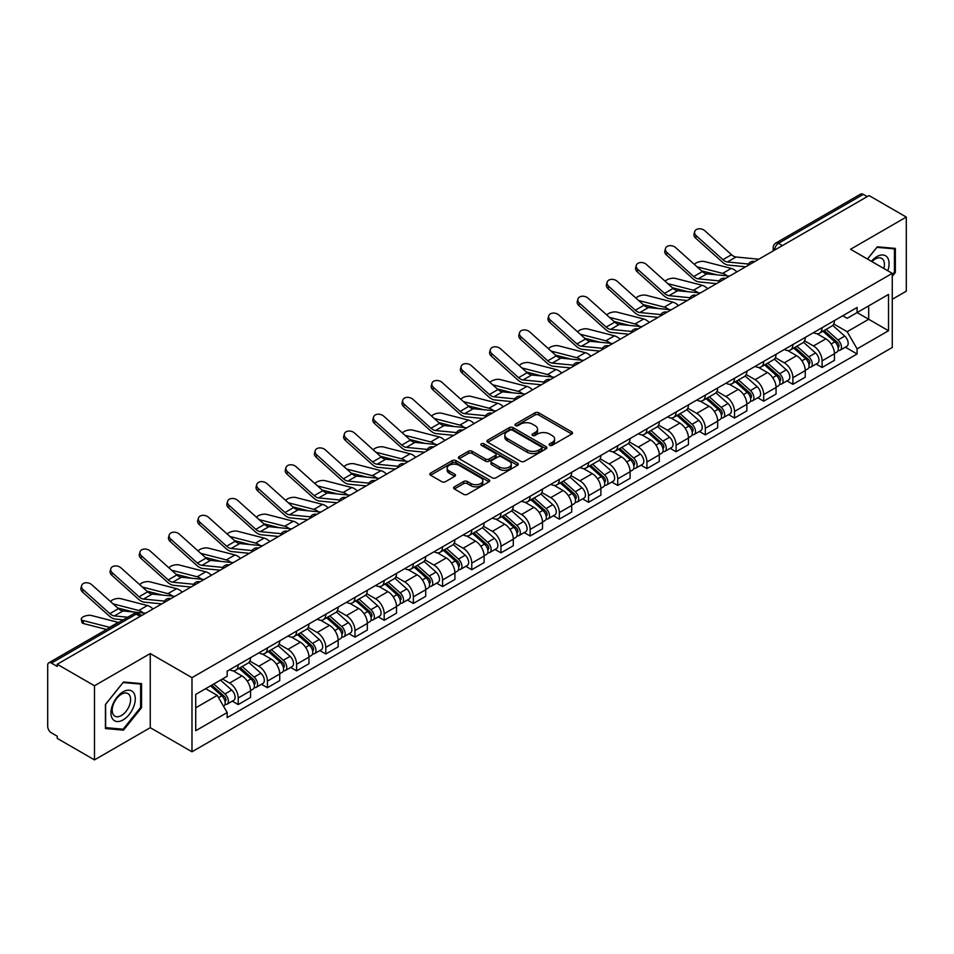 <?xml version="1.0" encoding="UTF-8"?>
<svg xmlns="http://www.w3.org/2000/svg" width="954" height="954" viewBox="0 0 954 954"><rect width="100%" height="100%" fill="white"/><g stroke="black" fill="none" stroke-linecap="round" stroke-linejoin="round"><path stroke-width="1.43" d="M549.659 445.291A1.813 1.049 0 0 0 552.235 445.291L571.756 434.022A2.6 1.503 0 0 0 572.507 432.961A2.6 1.503 0 0 0 571.756 431.9L538.688 412.808A2.6 1.503 0 0 0 535.015 412.808L515.494 424.077A1.813 1.049 0 0 0 514.969 424.816A1.813 1.049 0 0 0 515.494 425.567A1.813 1.049 0 0 0 518.07 425.567L520.598 424.101A8.312 4.794 0 0 1 532.356 424.101L535.111 425.699A8.312 4.794 0 0 1 537.543 429.085A8.312 4.794 0 0 1 535.111 432.484L532.582 433.939A1.813 1.049 0 0 0 532.046 434.678A1.813 1.049 0 0 0 532.582 435.429A1.813 1.049 0 0 0 535.146 435.429L537.674 433.963A8.312 4.794 0 0 1 549.432 433.963L552.187 435.561A8.312 4.794 0 0 1 554.62 438.947A8.312 4.794 0 0 1 552.187 442.346L549.659 443.801A1.813 1.049 0 0 0 549.134 444.552A1.813 1.049 0 0 0 549.659 445.291L549.659 443.801M454.378 486.838A2.6 1.503 0 0 0 453.615 487.899A2.6 1.503 0 0 0 454.378 488.961L463.644 494.315A2.6 1.503 0 0 0 467.329 494.315L488.997 481.794A2.6 1.503 0 0 0 489.76 480.733A2.6 1.503 0 0 0 488.997 479.671L455.94 460.591A2.6 1.503 0 0 0 452.256 460.591L430.588 473.101A2.6 1.503 0 0 0 429.825 474.162A2.6 1.503 0 0 0 430.588 475.223L441.785 481.687A2.6 1.503 0 0 0 445.47 481.687L454.736 476.332A2.6 1.503 0 0 0 455.499 475.271A2.6 1.503 0 0 0 454.736 474.21L449.179 471.002A6.952 4.007 0 0 1 447.152 468.175A6.952 4.007 0 0 1 451.433 464.467A6.952 4.007 0 0 1 459.017 465.337L480.78 477.894A6.952 4.007 0 0 1 482.819 480.733A6.952 4.007 0 0 1 478.526 484.441A6.952 4.007 0 0 1 470.954 483.571L467.329 481.484A2.6 1.503 0 0 0 463.644 481.484L454.378 486.838L454.378 488.961L463.644 483.642L463.644 481.484M191.981 677.662L150.255 653.562L94.482 685.759L57.24 664.258L869.058 195.57L906.3 217.071L850.527 249.268L892.264 273.357L191.981 677.662L191.981 751.776L892.264 347.483L892.264 273.357M520.777 461.331A2.6 1.503 0 0 0 524.45 461.331L546.129 448.809A2.6 1.503 0 0 0 546.892 447.76A2.6 1.503 0 0 0 546.129 446.699L513.061 427.607A2.6 1.503 0 0 0 509.388 427.607L487.709 440.116A2.6 1.503 0 0 0 486.957 441.177A2.6 1.503 0 0 0 487.709 442.239L520.777 461.331M482.104 445.685A1.813 1.049 0 0 1 483.952 445.935L517.533 465.325L495.889 477.823A2.6 1.503 0 0 1 492.216 477.823L459.148 458.731L468.426 453.412L468.426 451.254L459.148 456.608A2.6 1.503 0 0 0 458.385 457.67A2.6 1.503 0 0 0 459.148 458.731L459.148 456.608M468.426 453.412A2.6 1.503 0 0 1 472.099 453.412L472.099 451.254A2.6 1.503 0 0 0 468.426 451.254M472.099 451.254L485.514 458.993A2.6 1.503 0 0 0 489.187 458.993L495.341 455.44A2.6 1.503 0 0 0 496.092 454.378A2.6 1.503 0 0 0 495.341 453.317L481.376 445.268A1.813 1.049 0 0 1 480.84 444.516A1.813 1.049 0 0 1 481.961 443.55A1.813 1.049 0 0 1 483.952 443.777L517.569 463.191A2.6 1.503 0 0 1 518.32 464.24A2.6 1.503 0 0 1 517.569 465.302L517.569 463.191M94.482 685.759L94.482 759.885L57.24 738.384L57.24 736.226L51.444 732.875A5.295 3.053 -120 0 1 47.7 726.388L47.7 665.236A5.295 3.053 -120 0 1 48.797 662.815L133.572 613.863A5.295 3.053 60 0 1 136.219 614.126L51.444 663.078A5.295 3.053 -120 0 0 48.797 662.815M892.264 299.294L906.3 291.185L906.3 217.071M94.482 759.885L150.255 727.687L191.981 751.776M57.24 664.258L57.24 666.429L51.444 663.078M782.411 245.595L778.488 243.318A5.295 3.053 60 0 0 775.84 243.055L860.615 194.115A5.295 3.053 60 0 1 863.263 194.377L778.488 243.318A5.295 3.053 120 0 0 774.743 249.805L774.743 250.02M867.186 196.643L863.263 194.377M822.086 327.711A12.175 7.024 60 0 1 819.569 333.173L831.912 326.041A12.175 7.024 -120 0 0 834.44 320.58M804.556 340.816L813.476 345.968A12.175 7.024 60 0 1 822.086 360.874L834.44 353.743A12.175 7.024 -120 0 0 825.83 338.837L816.994 333.733M834.44 353.743L834.44 360.338L822.086 367.469L816.159 364.046M819.569 333.173A12.175 7.024 60 0 1 813.571 332.624M822.086 360.874L822.086 367.469M792.893 344.561A12.175 7.024 60 0 1 790.377 350.023L802.719 342.891A12.175 7.024 -120 0 0 805.248 337.43M786.967 380.896L792.893 384.319L805.248 377.188L805.248 370.605A12.175 7.024 -120 0 0 796.638 355.687L787.789 350.583M790.377 350.023A12.175 7.024 60 0 1 784.379 349.474M775.363 357.667L784.283 362.818A12.175 7.024 60 0 1 792.893 377.736L792.893 384.319M763.701 361.411A12.175 7.024 60 0 1 761.173 366.885L773.527 359.753A12.175 7.024 -120 0 0 776.055 354.28M757.774 397.758L763.701 401.181L776.055 394.05L776.055 387.455A12.175 7.024 -120 0 0 767.445 372.549L758.597 367.445M761.173 366.885A12.175 7.024 60 0 1 755.186 366.336M746.171 374.528L755.091 379.68A12.175 7.024 60 0 1 763.701 394.586L763.701 401.181M734.508 378.273A12.175 7.024 60 0 1 731.98 383.735L744.335 376.603A12.175 7.024 -120 0 0 746.851 371.142M728.582 414.608L734.508 418.031L746.851 410.9L746.851 404.305A12.175 7.024 -120 0 0 738.253 389.399L729.405 384.295M731.98 383.735A12.175 7.024 60 0 1 725.994 383.186M716.979 391.378L725.899 396.53A12.175 7.024 60 0 1 734.508 411.436L734.508 418.031M705.316 395.123A12.175 7.024 60 0 1 702.788 400.585L715.142 393.453A12.175 7.024 -120 0 0 717.658 387.992M699.389 431.47L705.316 434.881L717.658 427.75L717.658 421.167A12.175 7.024 -120 0 0 709.049 406.249L700.212 401.145M702.788 400.585A12.175 7.024 60 0 1 696.802 400.036M687.786 408.24L696.706 413.38A12.175 7.024 60 0 1 705.316 428.298L705.316 434.881M676.112 411.985A12.175 7.024 60 0 1 673.596 417.447L685.95 410.315A12.175 7.024 -120 0 0 688.466 404.854M670.197 448.32L676.112 451.743L688.466 444.612L688.466 438.017A12.175 7.024 -120 0 0 679.856 423.111L671.02 418.007M673.596 417.447A12.175 7.024 60 0 1 667.597 416.898M658.594 425.09L667.514 430.242A12.175 7.024 60 0 1 676.112 445.148L676.112 451.743M646.919 428.835A12.175 7.024 60 0 1 644.403 434.297L656.757 427.165A12.175 7.024 -120 0 0 659.274 421.704M641.005 465.182L646.919 468.593L659.274 461.462L659.274 454.879A12.175 7.024 -120 0 0 650.664 439.961L641.827 434.857M644.403 434.297A12.175 7.024 60 0 1 638.405 433.748M629.39 441.94L638.309 447.092A12.175 7.024 60 0 1 646.919 462.01L646.919 468.593M617.727 445.685A12.175 7.024 60 0 1 615.211 451.159L627.565 444.027A12.175 7.024 -120 0 0 630.081 438.554M611.812 482.032L617.727 485.455L630.081 478.324L630.081 471.729A12.175 7.024 -120 0 0 621.471 456.823L612.635 451.719M615.211 451.159A12.175 7.024 60 0 1 609.212 450.61M600.197 458.802L609.117 463.954A12.175 7.024 60 0 1 617.727 478.86L617.727 485.455M588.535 462.547A12.175 7.024 60 0 1 586.018 468.009L598.361 460.877A12.175 7.024 -120 0 0 600.889 455.416M582.608 498.882L588.535 502.305L600.889 495.174L600.889 488.579A12.175 7.024 -120 0 0 592.279 473.673L583.443 468.569M586.018 468.009A12.175 7.024 60 0 1 580.02 467.46M571.005 475.652L579.925 480.804A12.175 7.024 60 0 1 588.535 495.71L588.535 502.305M559.342 479.397A12.175 7.024 60 0 1 556.826 484.87L569.168 477.739A12.175 7.024 -120 0 0 571.696 472.266M553.415 515.744L559.342 519.155L571.696 512.036L571.696 505.441A12.175 7.024 -120 0 0 563.087 490.523L554.238 485.419M556.826 484.87A12.175 7.024 60 0 1 550.828 484.31M541.812 492.514L550.732 497.654A12.175 7.024 60 0 1 559.342 512.572L559.342 519.155M530.15 496.259A12.175 7.024 60 0 1 527.622 501.721L539.976 494.589A12.175 7.024 -120 0 0 542.504 489.128M524.223 532.594L530.15 536.017L542.504 528.886L542.504 522.291A12.175 7.024 -120 0 0 533.894 507.385L525.046 502.281M527.622 501.721A12.175 7.024 60 0 1 521.635 501.172M512.62 509.364L521.54 514.516A12.175 7.024 60 0 1 530.15 529.422L530.15 536.017M500.957 513.109A12.175 7.024 60 0 1 498.429 518.571L510.784 511.439A12.175 7.024 -120 0 0 513.3 505.978M495.031 549.456L500.957 552.867L513.3 545.736L513.3 539.153A12.175 7.024 -120 0 0 504.702 524.235L495.853 519.131M498.429 518.571A12.175 7.024 60 0 1 492.443 518.022M483.428 526.214L492.347 531.366A12.175 7.024 60 0 1 500.957 546.284L500.957 552.867M471.765 529.959A12.175 7.024 60 0 1 469.237 535.433L481.591 528.301A12.175 7.024 -120 0 0 484.107 522.84M465.838 566.306L471.765 569.729L484.107 562.598L484.107 556.003A12.175 7.024 -120 0 0 475.497 541.097L466.661 535.993M469.237 535.433A12.175 7.024 60 0 1 463.25 534.884M454.235 543.076L463.155 548.228A12.175 7.024 60 0 1 471.765 563.134L471.765 569.729M442.561 546.821A12.175 7.024 60 0 1 440.044 552.283L452.399 545.151A12.175 7.024 -120 0 0 454.915 539.69M436.646 583.156L442.561 586.579L454.915 579.448L454.915 572.853A12.175 7.024 -120 0 0 446.305 557.947L437.469 552.843M440.044 552.283A12.175 7.024 60 0 1 434.046 551.734M425.043 559.926L433.963 565.078A12.175 7.024 60 0 1 442.561 579.984L442.561 586.579M413.368 563.671A12.175 7.024 60 0 1 410.852 569.144L423.206 562.013A12.175 7.024 -120 0 0 425.722 556.54M407.453 600.018L413.368 603.441L425.722 596.31L425.722 589.715A12.175 7.024 -120 0 0 417.113 574.809L408.276 569.705M410.852 569.144A12.175 7.024 60 0 1 404.854 568.596M395.838 576.788L404.758 581.94A12.175 7.024 60 0 1 413.368 596.846L413.368 603.441M384.176 580.533A12.175 7.024 60 0 1 381.66 585.994L394.014 578.863A12.175 7.024 -120 0 0 396.53 573.402M378.261 616.868L384.176 620.291L396.53 613.16L396.53 606.565A12.175 7.024 -120 0 0 387.92 591.659L379.084 586.555M381.66 585.994A12.175 7.024 60 0 1 375.661 585.446M366.646 593.638L375.566 598.79A12.175 7.024 60 0 1 384.176 613.696L384.176 620.291M354.983 597.383A12.175 7.024 60 0 1 352.467 602.845L364.81 595.713A12.175 7.024 -120 0 0 367.338 590.252M349.057 633.73L354.983 637.141L367.338 630.01L367.338 623.427A12.175 7.024 -120 0 0 358.728 608.509L349.891 603.405M352.467 602.845A12.175 7.024 60 0 1 346.469 602.296M337.454 610.488L346.374 615.64A12.175 7.024 60 0 1 354.983 630.558L354.983 637.141M325.791 614.245A12.175 7.024 60 0 1 323.275 619.706L335.617 612.575A12.175 7.024 -120 0 0 338.145 607.114M319.864 650.58L325.791 654.003L338.145 646.872L338.145 640.277A12.175 7.024 -120 0 0 329.535 625.371L320.687 620.267M323.275 619.706A12.175 7.024 60 0 1 317.277 619.158M308.261 627.35L317.181 632.502A12.175 7.024 60 0 1 325.791 647.408L325.791 654.003M296.599 631.095A12.175 7.024 60 0 1 294.07 636.556L306.425 629.425A12.175 7.024 -120 0 0 308.953 623.964M290.672 667.43L296.599 670.853L308.953 663.722L308.953 657.139A12.175 7.024 -120 0 0 300.343 642.221L291.495 637.117M294.07 636.556A12.175 7.024 60 0 1 288.084 636.008M279.069 644.2L287.989 649.352A12.175 7.024 60 0 1 296.599 664.27L296.599 670.853M267.406 647.945A12.175 7.024 60 0 1 264.878 653.418L277.232 646.287A12.175 7.024 -120 0 0 279.749 640.814M261.479 684.292L267.406 687.715L279.749 680.584L279.749 673.989A12.175 7.024 -120 0 0 271.151 659.083L262.302 653.979M264.878 653.418A12.175 7.024 60 0 1 258.892 652.87M249.876 661.062L258.796 666.214A12.175 7.024 60 0 1 267.406 681.12L267.406 687.715M238.214 664.807A12.175 7.024 60 0 1 235.686 670.268L248.04 663.137A12.175 7.024 -120 0 0 250.556 657.676M232.287 701.142L238.214 704.565L250.556 697.434L250.556 690.839A12.175 7.024 -120 0 0 241.946 675.933L233.11 670.829M235.686 670.268A12.175 7.024 60 0 1 229.699 669.72M222.485 678.962L229.604 683.064A12.175 7.024 60 0 1 238.214 697.97L238.214 704.565M842.764 315.762L847.164 318.302L888.52 294.428L868.689 305.876L868.689 319.28L847.164 331.706L833.748 323.955M195.725 707.808L217.25 695.383L227.171 712.555L195.725 730.716L195.725 694.405L227.171 676.255L227.171 671.175L857.086 307.498L857.086 312.578L888.52 330.728L857.086 348.878L847.164 331.706M888.52 294.428L888.52 330.728M227.171 712.555L227.171 717.635L857.086 353.958L857.086 348.878M892.264 276.326L895.353 272.486L895.353 248.41L877.298 246.8L867.46 259.035M150.255 653.562L150.255 727.687M105.429 728.546L123.495 730.156L141.55 707.689L141.55 683.613L123.495 682.003L105.429 704.469L105.429 728.546M217.25 695.383L205.647 688.681M845.363 347.196L857.086 353.958M894.411 271.95L895.353 272.486M121.587 729.059L123.495 730.156M140.62 707.152L141.55 707.689M550.386 445.542L552.187 444.504A8.312 4.794 0 0 0 554.62 441.118L554.62 438.947M537.543 429.085L537.543 431.256A8.312 4.794 0 0 1 535.111 434.642L533.31 435.68M571.72 434.046L538.688 414.966A2.6 1.503 0 0 0 535.015 414.966L516.221 425.818M546.093 448.833L513.061 429.765A2.6 1.503 0 0 0 509.388 429.765L487.744 442.262L487.709 440.116M541.538 448.499A1.813 1.049 0 0 0 542.063 447.76A1.813 1.049 0 0 0 541.538 447.009L512.513 430.254A1.813 1.049 0 0 0 509.937 430.254L507.278 431.792A8.312 4.794 0 0 0 504.845 435.191A8.312 4.794 0 0 0 507.278 438.578L527.121 450.038A8.312 4.794 0 0 0 538.867 450.038L541.538 448.499L541.538 450.658A1.813 1.049 0 0 0 542.063 449.918L542.063 447.76M504.845 435.191L504.845 437.349A8.312 4.794 0 0 0 507.278 440.736L507.278 438.578M541.538 450.658L538.867 452.196A8.312 4.794 0 0 1 527.121 452.196L507.278 440.736M472.099 453.412L485.514 461.152A2.6 1.503 0 0 0 489.187 461.152L495.341 457.61A2.6 1.503 0 0 0 496.092 456.549L496.092 454.378M499.419 467.031A6.952 4.007 0 0 0 506.991 467.901A6.952 4.007 0 0 0 511.284 464.193A6.952 4.007 0 0 0 509.245 461.354L501.577 456.93A2.6 1.503 0 0 0 497.905 456.93L491.751 460.484A2.6 1.503 0 0 0 490.988 461.545A2.6 1.503 0 0 0 491.751 462.607L499.419 467.031L499.419 469.189A6.952 4.007 0 0 0 506.991 470.06A6.952 4.007 0 0 0 511.284 466.351L511.284 464.193M490.988 461.545L490.988 463.704A2.6 1.503 0 0 0 491.751 464.765L491.751 462.607M499.419 469.189L491.751 464.765M482.819 480.733L482.819 482.903A6.952 4.007 0 0 1 478.526 486.6A6.952 4.007 0 0 1 470.954 485.729L467.329 483.642A2.6 1.503 0 0 0 463.644 483.642M447.152 468.175L447.152 470.334A6.952 4.007 0 0 0 449.179 473.172L449.179 471.002M454.712 476.356L449.179 473.172M488.961 481.818L455.94 462.75A2.6 1.503 0 0 0 452.256 462.75L430.624 475.247M736.87 271.89A13.237 7.644 -120 0 0 731.253 268.42L704.589 261.563A6.082 2.445 -11.9 0 0 698.698 261.921A6.082 2.445 -11.9 0 0 694.464 264.508M822.932 331.229L834.822 341.842A6.618 3.816 60 0 1 836.908 352.074L834.44 353.493M823.242 331.503L828.847 334.747M824.137 330.537L837.374 342.343A3.172 1.836 60 0 1 838.363 347.256A3.172 1.836 60 0 1 838.077 347.375M826.116 329.392L838.006 340.006A6.618 3.816 60 0 1 840.08 350.237A6.618 3.816 60 0 1 838.089 350.452M832.747 325.409L844.743 336.118A6.618 3.816 60 0 1 846.818 346.35L840.08 350.237M716.967 274.847L701.584 270.888M727.151 275.837A13.237 7.644 -120 0 0 722.643 273.393L697.028 266.798M758.788 259.226L736.035 256.996A9.79 5.652 60 0 1 731.527 254.718L704.875 230.785A6.082 4.329 15.6 0 0 698.877 228.817A6.082 4.329 15.6 0 0 694.703 231.631A6.082 4.329 15.6 0 0 696.265 235.757L695.609 238.083A6.082 4.329 -164.4 0 1 694.047 233.968L694.703 231.631M748.437 264.031L727.425 261.968A9.79 5.652 60 0 1 722.929 259.679L696.265 235.757M745.682 266.798L728.355 265.093A13.237 7.644 60 0 1 722.273 262.016L695.609 238.083M707.677 288.74A13.237 7.644 -120 0 0 702.061 285.27L675.396 278.413A6.082 2.445 -11.9 0 0 669.505 278.783A6.082 2.445 -11.9 0 0 665.272 281.358M793.74 348.079L805.629 358.692A6.618 3.816 60 0 1 807.716 368.924L805.248 370.355M794.05 348.365L799.655 351.597M794.932 347.387L808.169 359.205A3.172 1.836 60 0 1 809.171 364.118A3.172 1.836 60 0 1 808.885 364.225M796.924 346.242L808.813 356.856A6.618 3.816 60 0 1 810.888 367.087A6.618 3.816 60 0 1 808.897 367.302M803.554 342.259L815.551 352.968A6.618 3.816 60 0 1 817.626 363.2L810.888 367.087M687.762 291.697L672.379 287.738M697.946 292.699A13.237 7.644 -120 0 0 693.451 290.243L667.836 283.66M678.485 305.59A13.237 7.644 -120 0 0 672.868 302.132L646.204 295.275A6.082 2.445 -11.9 0 0 640.313 295.633A6.082 2.445 -11.9 0 0 636.079 298.208M764.548 364.941L776.437 375.554A6.618 3.816 60 0 1 778.512 385.786L776.043 387.205M764.858 365.215L770.462 368.447M765.74 364.249L778.977 376.055A3.172 1.836 60 0 1 779.978 380.968A3.172 1.836 60 0 1 779.692 381.087M767.72 363.104L779.621 373.718A6.618 3.816 60 0 1 781.696 383.949A6.618 3.816 60 0 1 779.704 384.164M774.362 359.121L786.358 369.83A6.618 3.816 60 0 1 788.433 380.062L781.696 383.949M658.57 308.547L643.187 304.6M668.754 309.549A13.237 7.644 -120 0 0 664.258 307.105L638.643 300.51M649.292 322.452A13.237 7.644 -120 0 0 643.676 318.982L617.011 312.125A6.082 2.445 -11.9 0 0 611.12 312.483A6.082 2.445 -11.9 0 0 606.887 315.07M735.355 381.791L747.244 392.404A6.618 3.816 60 0 1 749.319 402.636L746.851 404.067M735.665 382.077L741.27 385.309M736.548 381.099L749.784 392.917A3.172 1.836 60 0 1 750.786 397.818A3.172 1.836 60 0 1 750.5 397.937M738.527 379.954L750.428 390.568A6.618 3.816 60 0 1 752.503 400.799A6.618 3.816 60 0 1 750.5 401.014M745.169 375.971L757.166 386.68A6.618 3.816 60 0 1 759.241 396.912L752.503 400.799M629.378 325.409L613.994 321.45M639.562 326.411A13.237 7.644 -120 0 0 635.066 323.955L609.451 317.36M887.769 270.757A17.208 9.934 120 0 0 887.458 257.556A17.208 9.934 120 0 0 871.407 261.313M883.821 268.479A13.022 7.525 120 0 0 883.189 259.75A13.022 7.525 120 0 0 881.723 258.391A13.022 7.525 120 0 0 871.944 261.623M867.496 259.059L876.917 247.324L894.411 248.887L894.411 272.224L892.264 274.895M893.254 248.219L894.411 248.887M133.655 692.759A17.208 9.934 120 0 0 117.032 697.207A17.208 9.934 120 0 0 112.584 718.97A17.208 9.934 120 0 0 129.195 714.51A17.208 9.934 120 0 0 133.655 692.759M129.386 694.953A13.022 7.525 120 0 0 127.919 693.594A13.022 7.525 120 0 0 115.804 699.676A13.022 7.525 120 0 0 113.431 714.796A13.022 7.525 120 0 0 114.897 716.156A13.022 7.525 120 0 0 127.013 710.074A13.022 7.525 120 0 0 129.386 694.953M123.114 729.19L105.62 727.628L105.62 704.302L123.114 682.527L140.62 684.09L140.62 707.427L123.114 729.19M139.451 683.422L140.62 684.09M729.595 276.088L706.842 273.846A9.79 5.652 60 0 1 702.335 271.568L675.67 247.635A6.082 4.329 15.6 0 0 669.684 245.667A6.082 4.329 15.6 0 0 665.51 248.481A6.082 4.329 15.6 0 0 667.073 252.607L666.417 254.933A6.082 4.329 -164.4 0 1 664.855 250.819L665.51 248.481M719.244 280.881L698.233 278.818A9.79 5.652 60 0 1 693.725 276.541L667.073 252.607M716.49 283.648L699.163 281.955A13.237 7.644 60 0 1 693.081 278.866L666.417 254.933M700.403 292.938L677.65 290.708A9.79 5.652 60 0 1 673.142 288.418L646.478 264.496A6.082 4.329 15.6 0 0 640.492 262.529A6.082 4.329 15.6 0 0 636.318 265.343A6.082 4.329 15.6 0 0 637.868 269.457L637.224 271.795A6.082 4.329 -164.4 0 1 635.662 267.669L636.318 265.343M690.052 297.731L669.04 295.668A9.79 5.652 60 0 1 664.533 293.391L637.868 269.457M687.297 300.51L669.97 298.805A13.237 7.644 60 0 1 663.889 295.728L637.224 271.795M671.211 309.788L648.458 307.558A9.79 5.652 60 0 1 643.95 305.28L617.286 281.347A6.082 4.329 15.6 0 0 611.299 279.379A6.082 4.329 15.6 0 0 607.126 282.193A6.082 4.329 15.6 0 0 608.676 286.319L608.032 288.645A6.082 4.329 -164.4 0 1 606.47 284.53L607.126 282.193M660.86 314.593L639.848 312.53A9.79 5.652 60 0 1 635.34 310.253L608.676 286.319M658.105 317.36L640.778 315.667A13.237 7.644 60 0 1 634.696 312.578L608.032 288.645M620.1 339.302A13.237 7.644 -120 0 0 614.483 335.844L587.819 328.987A6.082 2.445 -11.9 0 0 581.928 329.345A6.082 2.445 -11.9 0 0 577.695 331.92M706.151 398.653L718.052 409.266A6.618 3.816 60 0 1 720.127 419.498L717.658 420.917M706.473 398.927L712.066 402.159M707.355 397.949L720.592 409.767A3.172 1.836 60 0 1 721.594 414.68A3.172 1.836 60 0 1 721.296 414.787M709.335 396.804L721.236 407.43A6.618 3.816 60 0 1 723.311 417.661A6.618 3.816 60 0 1 721.307 417.864M715.965 392.833L727.974 403.53A6.618 3.816 60 0 1 730.048 413.762L723.311 417.661M600.185 342.259L584.802 338.3M610.369 343.261A13.237 7.644 -120 0 0 605.873 340.805L580.247 334.222M590.908 356.164A13.237 7.644 -120 0 0 585.291 352.694L558.627 345.837A6.082 2.445 -11.9 0 0 552.736 346.195A6.082 2.445 -11.9 0 0 548.502 348.782M676.958 415.503L688.86 426.116A6.618 3.816 60 0 1 690.934 436.348L688.466 437.779M677.28 415.789L682.873 419.021M678.163 414.811L691.4 426.617A3.172 1.836 60 0 1 692.401 431.53A3.172 1.836 60 0 1 692.103 431.649M680.142 413.666L692.044 424.28A6.618 3.816 60 0 1 694.118 434.511A6.618 3.816 60 0 1 692.115 434.726M686.773 409.683L698.781 420.392A6.618 3.816 60 0 1 700.856 430.624L694.118 434.511M570.993 359.121L555.61 355.162M581.177 360.111A13.237 7.644 -120 0 0 576.681 357.667L551.054 351.072M642.018 326.65L619.265 324.408A9.79 5.652 60 0 1 614.758 322.13L588.093 298.197A6.082 4.329 15.6 0 0 582.107 296.241A6.082 4.329 15.6 0 0 577.921 299.055A6.082 4.329 15.6 0 0 579.483 303.169L578.839 305.507A6.082 4.329 -164.4 0 1 577.277 301.381L577.921 299.055M631.667 331.443L610.655 329.38A9.79 5.652 60 0 1 606.148 327.103L579.483 303.169M628.913 334.222L611.586 332.517A13.237 7.644 60 0 1 605.504 329.44L578.839 305.507M612.826 343.5L590.061 341.27A9.79 5.652 60 0 1 585.565 338.992L558.901 315.058A6.082 4.329 15.6 0 0 552.915 313.091A6.082 4.329 15.6 0 0 548.729 315.905A6.082 4.329 15.6 0 0 550.291 320.031L549.635 322.357A6.082 4.329 -164.4 0 1 548.085 318.242L548.729 315.905M602.475 348.305L581.463 346.242A9.79 5.652 60 0 1 576.955 343.953L550.291 320.031M599.708 351.072L582.393 349.367A13.237 7.644 60 0 1 576.299 346.29L549.635 322.357M561.703 373.014A13.237 7.644 -120 0 0 556.099 369.544L529.434 362.687A6.082 2.445 -11.9 0 0 523.543 363.057A6.082 2.445 -11.9 0 0 519.31 365.632M647.766 432.353L659.667 442.978A6.618 3.816 60 0 1 661.742 453.198L659.274 454.629M648.088 432.639L653.681 435.871M648.97 431.661L662.207 443.479A3.172 1.836 60 0 1 663.197 448.392A3.172 1.836 60 0 1 662.911 448.499M650.95 430.516L662.839 441.13A6.618 3.816 60 0 1 664.926 451.361A6.618 3.816 60 0 1 662.923 451.576M657.58 426.533L669.577 437.242A6.618 3.816 60 0 1 671.664 447.474L664.926 451.361M541.8 375.971L526.417 372.012M551.984 376.973A13.237 7.644 -120 0 0 547.489 374.517L521.862 367.934M532.511 389.864A13.237 7.644 -120 0 0 526.894 386.406L500.242 379.549A6.082 2.445 -11.9 0 0 494.339 379.907A6.082 2.445 -11.9 0 0 490.106 382.482M618.574 449.215L630.475 459.828A6.618 3.816 60 0 1 632.55 470.06L630.081 471.479M618.884 449.489L624.488 452.721M619.778 448.523L633.015 460.329A3.172 1.836 60 0 1 634.005 465.242A3.172 1.836 60 0 1 633.718 465.361M621.758 447.378L633.647 457.992A6.618 3.816 60 0 1 635.734 468.223A6.618 3.816 60 0 1 633.73 468.438M628.388 443.395L640.384 454.104A6.618 3.816 60 0 1 642.459 464.336L635.734 468.223M512.608 392.821L497.225 388.874M522.792 393.823A13.237 7.644 -120 0 0 518.296 391.378L492.669 384.784M503.318 406.726A13.237 7.644 -120 0 0 497.702 403.256L471.037 396.399A6.082 2.445 -11.9 0 0 465.147 396.769A6.082 2.445 -11.9 0 0 460.913 399.344M589.381 466.065L601.27 476.678A6.618 3.816 60 0 1 603.357 486.91L600.889 488.341M589.691 466.351L595.296 469.583M590.586 465.373L603.822 477.191A3.172 1.836 60 0 1 604.812 482.092A3.172 1.836 60 0 1 604.526 482.211M592.565 464.228L604.454 474.842A6.618 3.816 60 0 1 606.529 485.073A6.618 3.816 60 0 1 604.538 485.288M599.195 460.245L611.192 470.954A6.618 3.816 60 0 1 613.267 481.186L606.529 485.073M483.416 409.683L468.032 405.724M493.6 410.685A13.237 7.644 -120 0 0 489.092 408.229L463.477 401.646M474.126 423.576A13.237 7.644 -120 0 0 468.509 420.118L441.845 413.261A6.082 2.445 -11.9 0 0 435.954 413.619A6.082 2.445 -11.9 0 0 431.721 416.194M560.189 482.927L572.078 493.54A6.618 3.816 60 0 1 574.165 503.772L571.684 505.191M560.499 483.201L566.104 486.433M561.381 482.223L574.618 494.041A3.172 1.836 60 0 1 575.62 498.954A3.172 1.836 60 0 1 575.334 499.061M563.373 481.09L575.262 491.704A6.618 3.816 60 0 1 577.337 501.935A6.618 3.816 60 0 1 575.345 502.138M570.003 477.107L582 487.816A6.618 3.816 60 0 1 584.075 498.036L577.337 501.935M454.211 426.533L438.828 422.586M464.395 427.535A13.237 7.644 -120 0 0 459.9 425.079L434.285 418.496M444.934 440.438A13.237 7.644 -120 0 0 439.317 436.968L412.653 430.111A6.082 2.445 -11.9 0 0 406.762 430.469A6.082 2.445 -11.9 0 0 402.528 433.056M530.996 499.777L542.886 510.39A6.618 3.816 60 0 1 544.961 520.622L542.492 522.053M531.306 500.063L536.911 503.295M532.189 499.085L545.426 510.891A3.172 1.836 60 0 1 546.427 515.804A3.172 1.836 60 0 1 546.141 515.923M534.168 497.94L546.07 508.554A6.618 3.816 60 0 1 548.145 518.785A6.618 3.816 60 0 1 546.153 519M540.811 493.957L552.807 504.666A6.618 3.816 60 0 1 554.882 514.898L548.145 518.785M425.019 443.395L409.636 439.436M435.203 444.397A13.237 7.644 -120 0 0 430.707 441.94L405.092 435.346M415.741 457.288A13.237 7.644 -120 0 0 410.125 453.818L383.46 446.973A6.082 2.445 -11.9 0 0 377.569 447.331A6.082 2.445 -11.9 0 0 373.336 449.906M501.804 516.627L513.693 527.252A6.618 3.816 60 0 1 515.768 537.484L513.3 538.903M502.114 516.913L507.707 520.145M502.996 515.935L516.233 527.753A3.172 1.836 60 0 1 517.235 532.666A3.172 1.836 60 0 1 516.949 532.773M504.976 514.79L516.877 525.415A6.618 3.816 60 0 1 518.952 535.635A6.618 3.816 60 0 1 516.949 535.85M511.618 510.807L523.615 521.516A6.618 3.816 60 0 1 525.69 531.748L518.952 535.635M395.827 460.245L380.443 456.286M406.01 461.247A13.237 7.644 -120 0 0 401.515 458.791L375.9 452.208M386.549 474.138A13.237 7.644 -120 0 0 380.932 470.68L354.268 463.823A6.082 2.445 -11.9 0 0 348.377 464.181A6.082 2.445 -11.9 0 0 344.144 466.768M472.6 533.489L484.501 544.102A6.618 3.816 60 0 1 486.576 554.334L484.107 555.753M472.922 533.763L478.514 536.995M473.804 532.797L487.041 544.603A3.172 1.836 60 0 1 488.043 549.516A3.172 1.836 60 0 1 487.744 549.635M475.784 531.652L487.685 542.266A6.618 3.816 60 0 1 489.76 552.497A6.618 3.816 60 0 1 487.756 552.712M482.414 527.669L494.422 538.378A6.618 3.816 60 0 1 496.497 548.61L489.76 552.497M366.634 477.095L351.251 473.148M376.818 478.097A13.237 7.644 -120 0 0 372.322 475.652L346.696 469.058M357.356 491A13.237 7.644 -120 0 0 351.74 487.53L325.075 480.673A6.082 2.445 -11.9 0 0 319.185 481.043A6.082 2.445 -11.9 0 0 314.951 483.618M443.407 550.339L455.308 560.952A6.618 3.816 60 0 1 457.383 571.184L454.915 572.615M443.729 550.625L449.322 553.857M444.612 549.647L457.848 561.465A3.172 1.836 60 0 1 458.85 566.366A3.172 1.836 60 0 1 458.552 566.485M446.591 548.502L458.492 559.116A6.618 3.816 60 0 1 460.567 569.347A6.618 3.816 60 0 1 458.564 569.562M453.222 544.519L465.23 555.228A6.618 3.816 60 0 1 467.305 565.46L460.567 569.347M337.442 493.957L322.058 489.998M347.626 494.959A13.237 7.644 -120 0 0 343.13 492.502L317.503 485.92M583.633 360.362L560.869 358.12A9.79 5.652 60 0 1 556.373 355.842L529.708 331.909A6.082 4.329 15.6 0 0 523.722 329.941A6.082 4.329 15.6 0 0 519.536 332.767A6.082 4.329 15.6 0 0 521.099 336.881L520.443 339.219A6.082 4.329 -164.4 0 1 518.893 335.092L519.536 332.767M573.282 365.155L552.259 363.092A9.79 5.652 60 0 1 547.763 360.815L521.099 336.881M570.516 367.922L553.201 366.229A13.237 7.644 60 0 1 547.107 363.14L520.443 339.219M554.441 377.212L531.676 374.982A9.79 5.652 60 0 1 527.18 372.692L500.516 348.77A6.082 4.329 15.6 0 0 494.518 346.803A6.082 4.329 15.6 0 0 490.344 349.617A6.082 4.329 15.6 0 0 491.906 353.731L491.25 356.069A6.082 4.329 -164.4 0 1 489.688 351.943L490.344 349.617M544.078 382.005L523.066 379.942A9.79 5.652 60 0 1 518.571 377.665L491.906 353.731M541.323 384.784L524.008 383.079A13.237 7.644 60 0 1 517.915 380.002L491.25 356.069M525.237 394.062L502.484 391.832A9.79 5.652 60 0 1 497.976 389.554L471.324 365.62A6.082 4.329 15.6 0 0 465.325 363.653A6.082 4.329 15.6 0 0 461.152 366.467A6.082 4.329 15.6 0 0 462.714 370.593L462.058 372.919A6.082 4.329 -164.4 0 1 460.496 368.804L461.152 366.467M514.886 398.867L493.874 396.804A9.79 5.652 60 0 1 489.378 394.527L462.714 370.593M512.131 401.634L494.804 399.941A13.237 7.644 60 0 1 488.722 396.852L462.058 372.919M496.044 410.924L473.291 408.694A9.79 5.652 60 0 1 468.784 406.404L442.119 382.471A6.082 4.329 15.6 0 0 436.133 380.515A6.082 4.329 15.6 0 0 431.959 383.329A6.082 4.329 15.6 0 0 433.521 387.443L432.866 389.781A6.082 4.329 -164.4 0 1 431.303 385.654L431.959 383.329M485.693 415.717L464.681 413.654A9.79 5.652 60 0 1 460.174 411.377L433.521 387.443M482.939 418.496L465.612 416.791A13.237 7.644 60 0 1 459.53 413.714L432.866 389.781M466.852 427.774L444.099 425.544A9.79 5.652 60 0 1 439.591 423.266L412.927 399.332A6.082 4.329 15.6 0 0 406.941 397.365A6.082 4.329 15.6 0 0 402.767 400.179A6.082 4.329 15.6 0 0 404.317 404.305L403.673 406.631A6.082 4.329 -164.4 0 1 402.111 402.516L402.767 400.179M456.501 432.579L435.489 430.516A9.79 5.652 60 0 1 430.981 428.227L404.317 404.305M453.746 435.346L436.419 433.641A13.237 7.644 60 0 1 430.337 430.564L403.673 406.631M437.659 444.636L414.907 442.394A9.79 5.652 60 0 1 410.399 440.116L383.735 416.182A6.082 4.329 15.6 0 0 377.748 414.227A6.082 4.329 15.6 0 0 373.574 417.041A6.082 4.329 15.6 0 0 375.125 421.155L374.481 423.493A6.082 4.329 -164.4 0 1 372.919 419.366L373.574 417.041M427.309 449.429L406.297 447.366A9.79 5.652 60 0 1 401.789 445.089L375.125 421.155M424.554 452.196L407.227 450.503A13.237 7.644 60 0 1 401.145 447.414L374.481 423.493M408.467 461.486L385.714 459.256A9.79 5.652 60 0 1 381.206 456.978L354.542 433.044A6.082 4.329 15.6 0 0 348.556 431.077A6.082 4.329 15.6 0 0 344.37 433.891A6.082 4.329 15.6 0 0 345.932 438.005L345.288 440.343A6.082 4.329 -164.4 0 1 343.726 436.228L344.37 433.891M398.116 466.291L377.104 464.228A9.79 5.652 60 0 1 372.597 461.939L345.932 438.005M395.361 469.058L378.034 467.353A13.237 7.644 60 0 1 371.953 464.276L345.288 440.343M379.275 478.348L356.51 476.106A9.79 5.652 60 0 1 352.014 473.828L325.35 449.894A6.082 4.329 15.6 0 0 319.363 447.927A6.082 4.329 15.6 0 0 315.178 450.741A6.082 4.329 15.6 0 0 316.74 454.867L316.084 457.193A6.082 4.329 -164.4 0 1 314.534 453.078L315.178 450.741M368.924 483.141L347.912 481.078A9.79 5.652 60 0 1 343.404 478.801L316.74 454.867M366.157 485.908L348.842 484.215A13.237 7.644 60 0 1 342.748 481.126L316.084 457.193M328.152 507.85A13.237 7.644 -120 0 0 322.547 504.392L295.883 497.535A6.082 2.445 -11.9 0 0 289.992 497.893A6.082 2.445 -11.9 0 0 285.759 500.468M414.215 567.201L426.116 577.814A6.618 3.816 60 0 1 428.191 588.046L425.722 589.465M414.537 567.475L420.13 570.707M415.419 566.509L428.656 578.315A3.172 1.836 60 0 1 429.646 583.228A3.172 1.836 60 0 1 429.36 583.347M417.399 565.364L429.288 575.977A6.618 3.816 60 0 1 431.375 586.209A6.618 3.816 60 0 1 429.372 586.424M424.029 561.381L436.026 572.09A6.618 3.816 60 0 1 438.113 582.322L431.375 586.209M308.249 510.807L292.866 506.86M318.433 511.809A13.237 7.644 -120 0 0 313.938 509.353L288.311 502.77M298.96 524.712A13.237 7.644 -120 0 0 293.343 521.242L266.691 514.385A6.082 2.445 -11.9 0 0 260.788 514.743A6.082 2.445 -11.9 0 0 256.554 517.33M385.022 584.051L396.924 594.664A6.618 3.816 60 0 1 398.999 604.896L396.53 606.327M385.333 584.337L390.937 587.569M386.227 583.359L399.464 595.165A3.172 1.836 60 0 1 400.453 600.078A3.172 1.836 60 0 1 400.167 600.197M388.206 582.214L400.096 592.828A6.618 3.816 60 0 1 402.183 603.059A6.618 3.816 60 0 1 400.179 603.274M394.837 578.231L406.833 588.94A6.618 3.816 60 0 1 408.908 599.172L402.183 603.059M279.057 527.669L263.674 523.71M289.241 528.671A13.237 7.644 -120 0 0 284.745 526.214L259.118 519.62M269.767 541.562A13.237 7.644 -120 0 0 264.151 538.104L237.486 531.247A6.082 2.445 -11.9 0 0 231.595 531.605A6.082 2.445 -11.9 0 0 227.362 534.18M355.83 600.901L367.719 611.526A6.618 3.816 60 0 1 369.806 621.758L367.338 623.177M356.14 601.187L361.745 604.419M357.034 600.209L370.271 612.027A3.172 1.836 60 0 1 371.261 616.94A3.172 1.836 60 0 1 370.975 617.047M359.014 599.064L370.903 609.689A6.618 3.816 60 0 1 372.978 619.921A6.618 3.816 60 0 1 370.987 620.124M365.644 595.081L377.641 605.79A6.618 3.816 60 0 1 379.716 616.022L372.978 619.921M249.865 544.519L234.481 540.56M260.048 545.521A13.237 7.644 -120 0 0 255.541 543.064L229.926 536.482M240.575 558.424A13.237 7.644 -120 0 0 234.958 554.954L208.294 548.097A6.082 2.445 -11.9 0 0 202.403 548.455A6.082 2.445 -11.9 0 0 198.17 551.042M326.638 617.763L338.527 628.376A6.618 3.816 60 0 1 340.614 638.608L338.133 640.039M326.948 618.037L332.552 621.281M327.83 617.071L341.067 628.877A3.172 1.836 60 0 1 342.069 633.79A3.172 1.836 60 0 1 341.782 633.909M329.822 615.926L341.711 626.539A6.618 3.816 60 0 1 343.786 636.771A6.618 3.816 60 0 1 341.794 636.986M336.452 611.943L348.448 622.652A6.618 3.816 60 0 1 350.523 632.884L343.786 636.771M220.66 561.381L205.277 557.422M230.844 562.371A13.237 7.644 -120 0 0 226.348 559.926L200.734 553.332M211.383 575.274A13.237 7.644 -120 0 0 205.766 571.804L179.102 564.947A6.082 2.445 -11.9 0 0 173.211 565.317A6.082 2.445 -11.9 0 0 168.977 567.892M297.445 634.613L309.334 645.226A6.618 3.816 60 0 1 311.409 655.458L308.941 656.889M297.755 634.899L303.36 638.131M298.638 633.921L311.875 645.739A3.172 1.836 60 0 1 312.876 650.652A3.172 1.836 60 0 1 312.59 650.759M300.617 632.776L312.518 643.39A6.618 3.816 60 0 1 314.593 653.621A6.618 3.816 60 0 1 312.602 653.836M307.26 628.793L319.256 639.502A6.618 3.816 60 0 1 321.331 649.734L314.593 653.621M191.468 578.231L176.085 574.272M201.652 579.233A13.237 7.644 -120 0 0 197.156 576.776L171.541 570.194M182.19 592.124A13.237 7.644 -120 0 0 176.573 588.666L149.909 581.809A6.082 2.445 -11.9 0 0 144.018 582.167A6.082 2.445 -11.9 0 0 139.785 584.742M268.253 651.475L280.142 662.088A6.618 3.816 60 0 1 282.217 672.32L279.749 673.739M268.563 651.749L274.156 654.981M269.445 650.783L282.682 662.589A3.172 1.836 60 0 1 283.684 667.502A3.172 1.836 60 0 1 283.398 667.621M271.425 649.638L283.326 660.251A6.618 3.816 60 0 1 285.401 670.483A6.618 3.816 60 0 1 283.398 670.698M278.067 645.655L290.064 656.364A6.618 3.816 60 0 1 292.139 666.596L285.401 670.483M162.275 595.081L146.892 591.134M172.459 596.083A13.237 7.644 -120 0 0 167.964 593.638L142.349 587.044M350.082 495.198L327.317 492.968A9.79 5.652 60 0 1 322.822 490.678L296.157 466.756A6.082 4.329 15.6 0 0 290.171 464.789A6.082 4.329 15.6 0 0 285.985 467.603A6.082 4.329 15.6 0 0 287.548 471.717L286.892 474.055A6.082 4.329 -164.4 0 1 285.341 469.928L285.985 467.603M339.731 499.991L318.708 497.928A9.79 5.652 60 0 1 314.212 495.651L287.548 471.717M336.965 502.77L319.65 501.065A13.237 7.644 60 0 1 313.556 497.988L286.892 474.055M320.89 512.048L298.125 509.818A9.79 5.652 60 0 1 293.629 507.54L266.965 483.606A6.082 4.329 15.6 0 0 260.967 481.639A6.082 4.329 15.6 0 0 256.793 484.453A6.082 4.329 15.6 0 0 258.355 488.579L257.699 490.905A6.082 4.329 -164.4 0 1 256.137 486.79L256.793 484.453M310.527 516.853L289.515 514.79A9.79 5.652 60 0 1 285.019 512.513L258.355 488.579M307.772 519.62L290.457 517.927A13.237 7.644 60 0 1 284.364 514.838L257.699 490.905M291.685 528.91L268.933 526.668A9.79 5.652 60 0 1 264.425 524.39L237.773 500.456A6.082 4.329 15.6 0 0 231.774 498.501A6.082 4.329 15.6 0 0 227.601 501.315A6.082 4.329 15.6 0 0 229.163 505.429L228.507 507.766A6.082 4.329 -164.4 0 1 226.945 503.64L227.601 501.315M281.335 533.703L260.323 531.64A9.79 5.652 60 0 1 255.827 529.363L229.163 505.429M278.58 536.482L261.253 534.777A13.237 7.644 60 0 1 255.171 531.688L228.507 507.766M262.493 545.76L239.74 543.53A9.79 5.652 60 0 1 235.233 541.252L208.568 517.318A6.082 4.329 15.6 0 0 202.582 515.351A6.082 4.329 15.6 0 0 198.408 518.165A6.082 4.329 15.6 0 0 199.97 522.291L199.314 524.617A6.082 4.329 -164.4 0 1 197.752 520.502L198.408 518.165M252.142 550.565L231.13 548.502A9.79 5.652 60 0 1 226.623 546.213L199.97 522.291M249.388 553.332L232.06 551.627A13.237 7.644 60 0 1 225.979 548.55L199.314 524.617M233.301 562.621L210.548 560.38A9.79 5.652 60 0 1 206.04 558.102L179.376 534.168A6.082 4.329 15.6 0 0 173.389 532.201A6.082 4.329 15.6 0 0 169.216 535.015A6.082 4.329 15.6 0 0 170.766 539.141L170.122 541.467A6.082 4.329 -164.4 0 1 168.56 537.352L169.216 535.015M222.95 567.415L201.938 565.352A9.79 5.652 60 0 1 197.43 563.075L170.766 539.141M220.195 570.182L202.868 568.489A13.237 7.644 60 0 1 196.786 565.4L170.122 541.467M204.108 579.472L181.355 577.242A9.79 5.652 60 0 1 176.848 574.952L150.183 551.03A6.082 4.329 15.6 0 0 144.197 549.063A6.082 4.329 15.6 0 0 140.011 551.877A6.082 4.329 15.6 0 0 141.574 555.991L140.93 558.328A6.082 4.329 -164.4 0 1 139.367 554.202L140.011 551.877M193.757 584.265L172.746 582.202A9.79 5.652 60 0 1 168.238 579.925L141.574 555.991M191.003 587.044L173.676 585.339A13.237 7.644 60 0 1 167.594 582.262L140.93 558.328M152.998 608.986A13.237 7.644 -120 0 0 147.381 605.516L120.717 598.659A6.082 2.445 -11.9 0 0 114.826 599.029A6.082 2.445 -11.9 0 0 110.592 601.604M239.049 668.325L250.95 678.938A6.618 3.816 60 0 1 253.025 689.17L250.556 690.601M239.371 668.611L244.963 671.843M240.253 667.633L253.49 679.451A3.172 1.836 60 0 1 254.491 684.352A3.172 1.836 60 0 1 254.193 684.471M242.233 666.488L254.134 677.101A6.618 3.816 60 0 1 256.209 687.333A6.618 3.816 60 0 1 254.205 687.548M248.863 662.505L260.871 673.214A6.618 3.816 60 0 1 262.946 683.446L256.209 687.333M133.083 611.943L117.7 607.984M143.267 612.945A13.237 7.644 -120 0 0 138.771 610.488L113.144 603.894M174.916 596.322L152.163 594.092A9.79 5.652 60 0 1 147.655 591.814L120.991 567.88A6.082 4.329 15.6 0 0 115.005 565.913A6.082 4.329 15.6 0 0 110.819 568.727A6.082 4.329 15.6 0 0 112.381 572.853L111.737 575.179A6.082 4.329 -164.4 0 1 110.175 571.064L110.819 568.727M164.565 601.127L143.553 599.064A9.79 5.652 60 0 1 139.045 596.787L112.381 572.853M161.81 603.894L144.483 602.201A13.237 7.644 60 0 1 138.39 599.112L111.737 575.179M83.558 623.57A6.082 2.445 168.1 0 1 81.913 622.342L81.257 619.253A6.082 2.445 -11.9 0 0 82.915 620.482L83.558 623.57L106.538 629.473M118.618 622.497A13.237 7.644 -120 0 0 118.189 622.378L91.524 615.521A6.082 2.445 -11.9 0 0 84.751 616.165A6.082 2.445 -11.9 0 0 81.257 619.253M210.584 685.831L221.757 695.8A6.618 3.816 60 0 1 223.832 706.032L223.51 706.21M210.703 685.759L215.771 688.693M211.788 685.139L224.297 696.301A3.172 1.836 60 0 1 225.299 701.214A3.172 1.836 60 0 1 225.001 701.321M213.768 683.994L224.941 693.963A6.618 3.816 60 0 1 227.016 704.195A6.618 3.816 60 0 1 225.013 704.398M220.505 680.107L231.679 690.064A6.618 3.816 60 0 1 233.754 700.296L227.016 704.195M110.02 627.47A13.237 7.644 -120 0 0 109.579 627.338L82.915 620.482M145.724 613.183L122.959 610.942A9.79 5.652 60 0 1 118.463 608.664L91.799 584.73A6.082 4.329 15.6 0 0 85.812 582.775A6.082 4.329 15.6 0 0 81.627 585.589A6.082 4.329 15.6 0 0 83.189 589.703L82.533 592.04A6.082 4.329 -164.4 0 1 80.983 587.914L81.627 585.589M127.741 617.226L114.361 615.914A9.79 5.652 60 0 1 109.853 613.637L83.189 589.703M123.245 619.826L115.291 619.051A13.237 7.644 60 0 1 109.197 615.974L82.533 592.04M774.922 249.912L774.743 249.805A5.295 3.053 0 0 1 773.193 247.646L773.193 250.914M267.406 681.12L279.749 673.989M296.599 664.27L308.953 657.139M325.791 647.408L338.145 640.277M354.983 630.558L367.338 623.427M384.176 613.696L396.53 606.565M413.368 596.846L425.722 589.715M442.561 579.984L454.915 572.853M471.765 563.134L484.107 556.003M500.957 546.284L513.3 539.153M530.15 529.422L542.504 522.291M559.342 512.572L571.696 505.441M588.535 495.71L600.889 488.579M617.727 478.86L630.081 471.729M646.919 462.01L659.274 454.879M676.112 445.148L688.466 438.017M705.316 428.298L717.658 421.167M734.508 411.436L746.851 404.305M763.701 394.586L776.055 387.455M792.893 377.736L805.248 370.605M238.214 697.97L250.556 690.839M229.604 683.064L241.946 675.933M258.796 666.214L271.151 659.083M287.989 649.352L300.343 642.221M317.181 632.502L329.535 625.371M346.374 615.64L358.728 608.509M375.566 598.79L387.92 591.659M404.758 581.94L417.113 574.809M433.963 565.078L446.305 557.947M463.155 548.228L475.497 541.097M492.347 531.366L504.702 524.235M521.54 514.516L533.894 507.385M550.732 497.654L563.087 490.523M579.925 480.804L592.279 473.673M609.117 463.954L621.471 456.823M638.309 447.092L650.664 439.961M667.514 430.242L679.856 423.111M696.706 413.38L709.049 406.249M725.899 396.53L738.253 389.399M755.091 379.68L767.445 372.549M784.283 362.818L796.638 355.687M813.476 345.968L825.83 338.837M754.197 261.885A5.295 3.053 120 0 0 751.859 263.232M725.004 278.735A5.295 3.053 120 0 0 722.667 280.082M695.812 295.585A5.295 3.053 120 0 0 693.475 296.944M666.619 312.447A5.295 3.053 120 0 0 664.282 313.794M637.427 329.297A5.295 3.053 120 0 0 635.09 330.644M608.235 346.159A5.295 3.053 120 0 0 605.897 347.506M579.042 363.009A5.295 3.053 120 0 0 576.705 364.356M549.838 379.859A5.295 3.053 120 0 0 547.501 381.218M520.645 396.721A5.295 3.053 120 0 0 518.308 398.068M491.453 413.571A5.295 3.053 120 0 0 489.116 414.918M462.261 430.433A5.295 3.053 120 0 0 459.923 431.78M433.068 447.283A5.295 3.053 120 0 0 430.731 448.63M403.876 464.133A5.295 3.053 120 0 0 401.539 465.492M374.683 480.995A5.295 3.053 120 0 0 372.346 482.342M345.491 497.845A5.295 3.053 120 0 0 343.154 499.192M316.287 514.707A5.295 3.053 120 0 0 313.949 516.054M287.094 531.557A5.295 3.053 120 0 0 284.757 532.904M257.902 548.419A5.295 3.053 120 0 0 255.565 549.766M228.71 565.269A5.295 3.053 120 0 0 226.372 566.616M199.517 582.119A5.295 3.053 120 0 0 197.18 583.478M170.325 598.981A5.295 3.053 120 0 0 167.987 600.328M140.143 616.403L136.219 614.126A5.295 3.053 120 0 1 138.867 613.863A5.295 5.295 0 0 0 133.572 613.863M552.187 444.504L552.187 442.346M532.582 435.429L532.582 433.939M535.111 434.642L535.111 432.484M515.494 425.567L515.494 424.077M535.015 414.966L535.015 412.808M538.688 414.966L538.688 412.808M571.756 434.022L571.756 431.9M509.388 429.765L509.388 427.607M513.061 429.765L513.061 427.607M546.129 448.809L546.129 446.699M527.121 452.196L527.121 450.038M538.867 452.196L538.867 450.038M485.514 461.152L485.514 458.993M489.187 461.152L489.187 458.993M495.341 457.61L495.341 455.44M483.952 445.935L483.952 443.777M467.329 483.642L467.329 481.484M470.954 485.729L470.954 483.571M454.736 476.332L454.736 474.21M430.588 475.223L430.588 473.101M452.256 462.75L452.256 460.591M455.94 462.75L455.94 460.591M488.997 481.794L488.997 479.671M834.822 341.842L831.113 343.989M839.019 345.801L837.827 346.493M844.743 336.118L838.006 340.006M731.253 268.42L722.643 273.393M727.425 261.968L736.035 256.996M722.929 259.679L731.527 254.718M805.629 358.692L801.92 360.839M809.827 362.663L808.634 363.343M815.551 352.968L808.813 356.856M702.061 285.27L693.451 290.243M776.437 375.554L772.728 377.689M780.634 379.513L779.442 380.205M786.358 369.83L779.621 373.718M672.868 302.132L664.258 307.105M747.244 392.404L743.536 394.551M751.442 396.363L750.249 397.055M757.166 386.68L750.428 390.568M643.676 318.982L635.066 323.955M698.233 278.818L706.842 273.846M693.725 276.541L702.335 271.568M669.04 295.668L677.65 290.708M664.533 293.391L673.142 288.418M639.848 312.53L648.458 307.558M635.34 310.253L643.95 305.28M718.052 409.266L714.343 411.401M722.25 413.225L721.057 413.917M727.974 403.53L721.236 407.43M614.483 335.844L605.873 340.805M688.86 426.116L685.151 428.263M693.057 430.075L691.865 430.767M698.781 420.392L692.044 424.28M585.291 352.694L576.681 357.667M610.655 329.38L619.265 324.408M606.148 327.103L614.758 322.13M581.463 346.242L590.061 341.27M576.955 343.953L585.565 338.992M659.667 442.978L655.958 445.113M663.865 446.937L662.672 447.617M669.577 437.242L662.839 441.13M556.099 369.544L547.489 374.517M630.475 459.828L626.766 461.974M634.66 463.787L633.468 464.479M640.384 454.104L633.647 457.992M526.894 386.406L518.296 391.378M601.27 476.678L597.562 478.825M605.468 480.637L604.276 481.329M611.192 470.954L604.454 474.842M497.702 403.256L489.092 408.229M572.078 493.54L568.369 495.675M576.276 497.499L575.083 498.191M582 487.816L575.262 491.704M468.509 420.118L459.9 425.079M542.886 510.39L539.177 512.536M547.083 514.349L545.891 515.041M552.807 504.666L546.07 508.554M439.317 436.968L430.707 441.94M513.693 527.252L509.985 529.387M517.891 531.211L516.698 531.891M523.615 521.516L516.877 525.415M410.125 453.818L401.515 458.791M484.501 544.102L480.792 546.248M488.698 548.061L487.506 548.753M494.422 538.378L487.685 542.266M380.932 470.68L372.322 475.652M455.308 560.952L451.6 563.098M459.506 564.923L458.314 565.603M465.23 555.228L458.492 559.116M351.74 487.53L343.13 492.502M552.259 363.092L560.869 358.12M547.763 360.815L556.373 355.842M523.066 379.942L531.676 374.982M518.571 377.665L527.18 372.692M493.874 396.804L502.484 391.832M489.378 394.527L497.976 389.554M464.681 413.654L473.291 408.694M460.174 411.377L468.784 406.404M435.489 430.516L444.099 425.544M430.981 428.227L439.591 423.266M406.297 447.366L414.907 442.394M401.789 445.089L410.399 440.116M377.104 464.228L385.714 459.256M372.597 461.939L381.206 456.978M347.912 481.078L356.51 476.106M343.404 478.801L352.014 473.828M426.116 577.814L422.407 579.949M430.314 581.773L429.121 582.465M436.026 572.09L429.288 575.977M322.547 504.392L313.938 509.353M396.924 594.664L393.215 596.81M401.109 598.623L399.917 599.315M406.833 588.94L400.096 592.828M293.343 521.242L284.745 526.214M367.719 611.526L364.011 613.66M371.917 615.485L370.724 616.177M377.641 605.79L370.903 609.689M264.151 538.104L255.541 543.064M338.527 628.376L334.818 630.522M342.724 632.335L341.532 633.027M348.448 622.652L341.711 626.539M234.958 554.954L226.348 559.926M309.334 645.226L305.626 647.372M313.532 649.197L312.34 649.877M319.256 639.502L312.518 643.39M205.766 571.804L197.156 576.776M280.142 662.088L276.433 664.222M284.34 666.047L283.147 666.739M290.064 656.364L283.326 660.251M176.573 588.666L167.964 593.638M318.708 497.928L327.317 492.968M314.212 495.651L322.822 490.678M289.515 514.79L298.125 509.818M285.019 512.513L293.629 507.54M260.323 531.64L268.933 526.668M255.827 529.363L264.425 524.39M231.13 548.502L239.74 543.53M226.623 546.213L235.233 541.252M201.938 565.352L210.548 560.38M197.43 563.075L206.04 558.102M172.746 582.202L181.355 577.242M168.238 579.925L176.848 574.952M250.95 678.938L247.241 681.084M255.147 682.897L253.955 683.589M260.871 673.214L254.134 677.101M147.381 605.516L138.771 610.488M143.553 599.064L152.163 594.092M139.045 596.787L147.655 591.814M221.757 695.8L218.561 697.648M225.955 699.759L224.762 700.451M231.679 690.064L224.941 693.963M118.189 622.378L109.579 627.338M114.361 615.914L122.959 610.942M109.853 613.637L118.463 608.664M754.65 261.623A5.295 5.295 0 0 0 747.864 265.546M725.457 278.473A5.295 5.295 0 0 0 718.66 282.396M696.265 295.335A5.295 5.295 0 0 0 689.468 299.246M667.073 312.185A5.295 5.295 0 0 0 660.275 316.108M637.88 329.035A5.295 5.295 0 0 0 631.083 332.958M608.676 345.897A5.295 5.295 0 0 0 601.891 349.82M579.483 362.747A5.295 5.295 0 0 0 572.698 366.67M550.291 379.609A5.295 5.295 0 0 0 543.506 383.52M521.099 396.459A5.295 5.295 0 0 0 514.301 400.382M491.906 413.32A5.295 5.295 0 0 0 485.109 417.232M462.714 430.171A5.295 5.295 0 0 0 455.917 434.094M433.521 447.021A5.295 5.295 0 0 0 426.724 450.944M404.329 463.882A5.295 5.295 0 0 0 397.532 467.806M375.125 480.733A5.295 5.295 0 0 0 368.339 484.656M345.932 497.594A5.295 5.295 0 0 0 339.147 501.506M316.74 514.444A5.295 5.295 0 0 0 309.955 518.368M287.548 531.295A5.295 5.295 0 0 0 280.75 535.218M258.355 548.156A5.295 5.295 0 0 0 251.558 552.08M229.163 565.006A5.295 5.295 0 0 0 222.365 568.93M199.97 581.868A5.295 5.295 0 0 0 193.173 585.78M170.766 598.718A5.295 5.295 0 0 0 163.981 602.642M141.693 615.509L138.867 613.863M775.84 243.055A5.295 5.295 0 0 0 773.193 247.646"/></g></svg>
